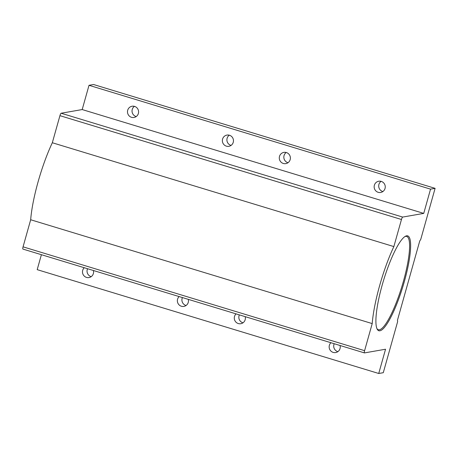 <?xml version="1.0" encoding="UTF-8"?>
<svg xmlns="http://www.w3.org/2000/svg" width="458" height="458" viewBox="0 0 458 458"><rect width="100%" height="100%" fill="white"/><g stroke="black" fill="none" stroke-linecap="round" stroke-linejoin="round"><path stroke-width="0.69" d="M138.379 113.475A5.696 5.548 80.1 0 1 134.022 117.466A5.696 5.548 80.1 0 1 127.702 110.229A5.696 5.548 80.1 0 1 132.059 106.239A5.696 5.548 80.1 0 1 138.379 113.475M136.203 116.561A5.696 5.548 80.1 0 1 134.423 106.353M233.248 142.318A5.696 5.548 80.1 0 1 228.891 146.308A5.696 5.548 80.1 0 1 222.577 139.077A5.696 5.548 80.1 0 1 226.933 135.081A5.696 5.548 80.1 0 1 233.248 142.318M231.078 145.404A5.696 5.548 80.1 0 1 229.298 135.196M188.272 299.349A5.696 5.548 80.1 0 1 183.893 306.402A5.696 5.548 80.1 0 1 179.147 296.572M186.074 305.497A5.696 5.548 80.1 0 1 182.416 297.568M93.398 270.501A5.696 5.548 80.1 0 1 89.018 277.559A5.696 5.548 80.1 0 1 84.272 267.73M91.205 276.655A5.696 5.548 80.1 0 1 87.547 268.726M374.369 185.227A5.696 5.548 -99.9 0 0 380.684 192.463A5.696 5.548 -99.9 0 0 385.041 188.467A5.696 5.548 -99.9 0 0 378.726 181.236A5.696 5.548 -99.9 0 0 374.369 185.227M381.09 181.345A5.696 5.548 -99.9 0 0 382.871 191.553M279.5 156.378A5.696 5.548 -99.9 0 0 285.815 163.615A5.696 5.548 -99.9 0 0 290.172 159.624A5.696 5.548 -99.9 0 0 283.857 152.388A5.696 5.548 -99.9 0 0 279.5 156.378M286.216 152.503A5.696 5.548 -99.9 0 0 288.002 162.71M236.07 313.879A5.696 5.548 -99.9 0 0 240.816 323.709A5.696 5.548 -99.9 0 0 245.19 316.65M239.339 314.875A5.696 5.548 -99.9 0 0 242.998 322.804M330.939 342.721A5.696 5.548 -99.9 0 0 335.685 352.551A5.696 5.548 -99.9 0 0 340.065 345.498M334.214 343.718A5.696 5.548 -99.9 0 0 337.872 351.647M406.618 235.813A49.578 10.139 -73.1 0 1 404.403 281.355A49.578 10.139 -73.1 0 1 379.922 330.785A49.578 10.139 -73.1 0 1 377.14 329.067A49.578 10.139 -73.1 0 1 383.569 280.353A49.578 10.139 -73.1 0 1 405.347 236.299A49.578 10.139 -73.1 0 1 406.618 235.813M376.905 328.546A48.766 9.973 106.9 0 0 378.325 329.726A48.766 9.973 106.9 0 0 379.384 329.777A48.766 9.973 106.9 0 0 402.771 283.565A48.766 9.973 106.9 0 0 406.698 236.414A48.766 9.973 106.9 0 0 405.639 236.362A48.766 9.973 106.9 0 0 404.855 236.603M82.194 109.559L89.012 85.302L430.549 189.143L423.736 213.399L82.194 109.559L61.137 113.235L402.674 217.075L423.736 213.399M89.012 85.302L93.564 84.512L435.1 188.347L420.736 239.442L419.734 241L397.464 320.245L397.641 321.602L383.283 372.697L378.732 373.488L37.195 269.653L41.397 254.694M22.952 249.072A2.433 0.498 -73.1 0 1 22.9 249.072A2.433 0.498 -73.1 0 1 23.06 246.839L364.597 350.673A2.433 0.498 106.9 0 0 364.436 352.906A2.433 0.498 106.9 0 0 364.488 352.906L385.55 349.231L378.732 373.488M59.935 115.662L52.321 142.741L393.857 246.581L401.471 219.496L59.935 115.662A2.433 0.498 -73.1 0 1 61.137 113.235M23.06 246.839L30.675 219.754L372.211 323.594L364.597 350.673M393.857 246.581A60.782 12.429 106.9 0 0 372.211 323.594M52.321 142.741A60.782 12.429 106.9 0 0 30.675 219.754M435.1 188.347L430.549 189.143M402.674 217.075A2.433 0.498 106.9 0 0 401.471 219.496M22.9 249.072L364.436 352.906"/></g></svg>
